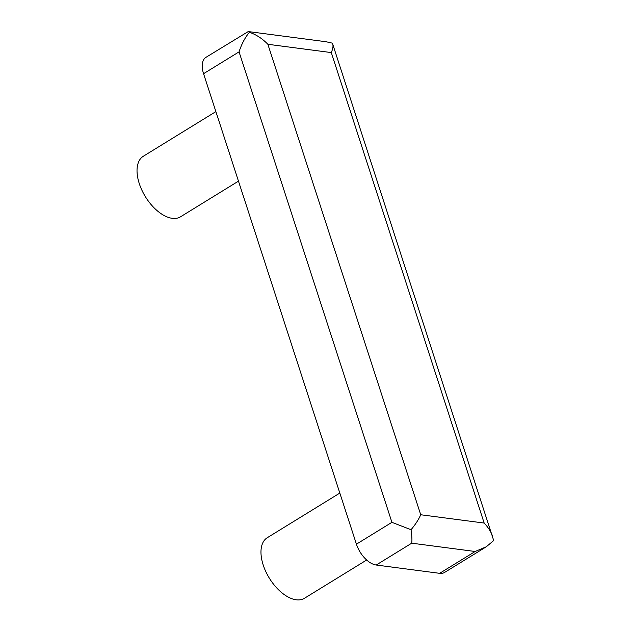 <?xml version="1.0" encoding="UTF-8"?>
<svg xmlns="http://www.w3.org/2000/svg" width="631" height="631" viewBox="0 0 631 631"><rect width="100%" height="100%" fill="white"/><g stroke="black" fill="none" stroke-linecap="round" stroke-linejoin="round"><path stroke-width="0.95" d="M332.758 44.273L493.702 540.538L486.288 546.785L444.626 572.412A21.32 11.642 -121.6 0 1 439.657 573.327L376.218 565.029A21.32 11.642 -121.6 0 1 356.428 544.174L203.561 73.701A21.32 11.642 -121.6 0 1 205.982 57.318L248.243 31.558L326.022 41.733L332.072 43.089L332.758 44.273C333.326 46.15 332.837 48.918 331.291 52.578L484.158 523.052L420.727 514.754L267.86 44.28L331.291 52.578M366.666 560.005L304.489 598.259A35.533 19.403 -121.6 0 1 263.214 565.037A35.533 19.403 -121.6 0 1 267.244 537.738L339.825 493.079M486.288 546.785L475.151 551.486L411.712 543.188C412.13 540.049 411.909 535.561 411.041 529.725L391.922 522.334L356.428 544.174M391.922 522.334L239.054 51.86C241.594 44.067 245.041 37.537 249.411 32.276L248.243 31.558M238.479 181.144L180.545 216.796A35.533 19.403 -121.6 0 1 139.27 183.566A35.533 19.403 -121.6 0 1 143.3 156.267L215.881 111.608M249.411 32.276C256.218 34.602 262.362 38.601 267.86 44.28M411.041 529.725C415.403 524.535 418.637 519.542 420.727 514.754M492.827 536.902C491.233 532.122 488.347 527.508 484.158 523.052M411.712 543.188L376.218 565.029M475.151 551.486L439.657 573.327M239.054 51.86L203.561 73.701"/></g></svg>
